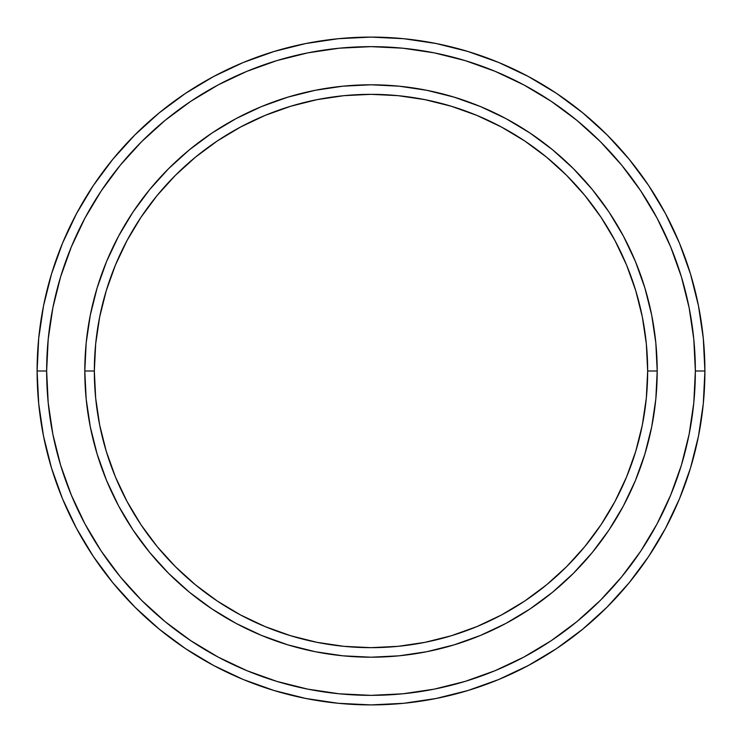 <?xml version="1.0" encoding="UTF-8"?>
<svg xmlns="http://www.w3.org/2000/svg" width="742" height="742" viewBox="0 0 742 742"><rect width="100%" height="100%" fill="white"/><g stroke="black" fill="none" stroke-linecap="round" stroke-linejoin="round"><path stroke-width="1.11" d="M84.801 371L94.336 371A276.664 276.664 0 0 1 371 94.336A276.664 276.664 0 0 1 647.664 371L657.199 371A286.199 286.199 0 0 0 371 84.801A286.199 286.199 0 0 0 84.801 371A286.199 286.199 0 0 1 371 84.801A286.199 286.199 0 0 1 657.199 371A286.199 286.199 0 0 1 371 657.199A286.199 286.199 0 0 1 84.801 371L86.174 342.943L90.301 315.165L97.128 287.924L106.588 261.472L118.59 236.086L133.031 211.999L149.763 189.433L168.629 168.629L189.433 149.763L211.999 133.031L236.086 118.59L261.472 106.588L287.924 97.128L315.165 90.301L342.943 86.174L371 84.801L399.057 86.174L426.835 90.301L454.076 97.128L480.528 106.588L505.914 118.59L530.001 133.031L552.567 149.763L573.371 168.629L592.237 189.433L608.969 211.999L623.41 236.086L635.412 261.472L644.872 287.924L651.699 315.165L655.826 342.943L657.199 371L655.826 399.057L651.699 426.835L644.872 454.076L635.412 480.528L623.41 505.914L608.969 530.001L592.237 552.567L573.371 573.371L552.567 592.237L530.001 608.969L505.914 623.41L480.528 635.412L454.076 644.872L426.835 651.699L399.057 655.826L371 657.199L342.943 655.826L315.165 651.699L287.924 644.872L261.472 635.412L236.086 623.41L211.999 608.969L189.433 592.237L168.629 573.371L149.763 552.567L133.031 530.001L118.59 505.914L106.588 480.528L97.128 454.076L90.301 426.835L86.174 399.057L84.801 371A286.199 286.199 0 0 0 371 657.199A286.199 286.199 0 0 0 657.199 371L647.664 371L646.328 343.88L642.34 317.029L635.746 290.688L626.6 265.126L614.988 240.584L601.039 217.295L584.863 195.489L566.628 175.372L546.511 157.137L524.705 140.961L501.416 127.012L476.874 115.4L451.312 106.254L424.971 99.66L398.12 95.672L371 94.336L343.88 95.672L317.029 99.66L290.688 106.254L265.126 115.4L240.584 127.012L217.295 140.961L195.489 157.137L175.372 175.372L157.137 195.489L140.961 217.295L127.012 240.584L115.4 265.126L106.254 290.688L99.66 317.029L95.672 343.88L94.336 371L95.672 398.12L99.66 424.971L106.254 451.312L115.4 476.874L127.012 501.416L140.961 524.705L157.137 546.511L175.372 566.628L195.489 584.863L217.295 601.039L240.584 614.988L265.126 626.6L290.688 635.746L317.029 642.34L343.88 646.328L371 647.664L398.12 646.328L424.971 642.34L451.312 635.746L476.874 626.6L501.416 614.988L524.705 601.039L546.511 584.863L566.628 566.628L584.863 546.511L601.039 524.705L614.988 501.416L626.6 476.874L635.746 451.312L642.34 424.971L646.328 398.12L647.664 371A276.664 276.664 0 0 1 371 647.664A276.664 276.664 0 0 1 94.336 371L84.801 371M37.1 371L46.644 371A324.356 324.356 0 0 1 371 46.644A324.356 324.356 0 0 1 695.356 371L704.9 371A333.9 333.9 0 0 0 371 37.1A333.9 333.9 0 0 0 37.1 371A333.9 333.9 0 0 1 371 37.1A333.9 333.9 0 0 1 704.9 371A333.9 333.9 0 0 1 371 704.9A333.9 333.9 0 0 1 37.1 371L38.705 338.269L43.518 305.862L51.476 274.076L62.514 243.218L76.528 213.603L93.371 185.491L112.895 159.178L134.896 134.896L159.178 112.895L185.491 93.371L213.603 76.528L243.218 62.514L274.076 51.476L305.862 43.518L338.269 38.705L371 37.1L403.731 38.705L436.138 43.518L467.924 51.476L498.782 62.514L528.397 76.528L556.509 93.371L582.822 112.895L607.104 134.896L629.105 159.178L648.629 185.491L665.472 213.603L679.486 243.218L690.524 274.076L698.482 305.862L703.295 338.269L704.9 371L703.295 403.731L698.482 436.138L690.524 467.924L679.486 498.782L665.472 528.397L648.629 556.509L629.105 582.822L607.104 607.104L582.822 629.105L556.509 648.629L528.397 665.472L498.782 679.486L467.924 690.524L436.138 698.482L403.731 703.295L371 704.9L338.269 703.295L305.862 698.482L274.076 690.524L243.218 679.486L213.603 665.472L185.491 648.629L159.178 629.105L134.896 607.104L112.895 582.822L93.371 556.509L76.528 528.397L62.514 498.782L51.476 467.924L43.518 436.138L38.705 403.731L37.1 371A333.9 333.9 0 0 0 371 704.9A333.9 333.9 0 0 0 704.9 371L695.356 371L693.798 339.205L689.123 307.717L681.397 276.84L670.666 246.873L657.06 218.102L640.698 190.796L621.731 165.225L600.361 141.639L576.775 120.269L551.204 101.302L523.898 84.94L495.127 71.334L465.16 60.603L434.283 52.877L402.795 48.202L371 46.644L339.205 48.202L307.717 52.877L276.84 60.603L246.873 71.334L218.102 84.94L190.796 101.302L165.225 120.269L141.639 141.639L120.269 165.225L101.302 190.796L84.94 218.102L71.334 246.873L60.603 276.84L52.877 307.717L48.202 339.205L46.644 371L48.202 402.795L52.877 434.283L60.603 465.16L71.334 495.127L84.94 523.898L101.302 551.204L120.269 576.775L141.639 600.361L165.225 621.731L190.796 640.698L218.102 657.06L246.873 670.666L276.84 681.397L307.717 689.123L339.205 693.798L371 695.356L402.795 693.798L434.283 689.123L465.16 681.397L495.127 670.666L523.898 657.06L551.204 640.698L576.775 621.731L600.361 600.361L621.731 576.775L640.698 551.204L657.06 523.898L670.666 495.127L681.397 465.16L689.123 434.283L693.798 402.795L695.356 371A324.356 324.356 0 0 1 371 695.356A324.356 324.356 0 0 1 46.644 371L37.1 371M90.301 426.835L91.999 434.803M426.835 651.699L434.803 650.001M651.699 315.165L650.001 307.197M315.165 90.301L307.197 91.999"/></g></svg>
